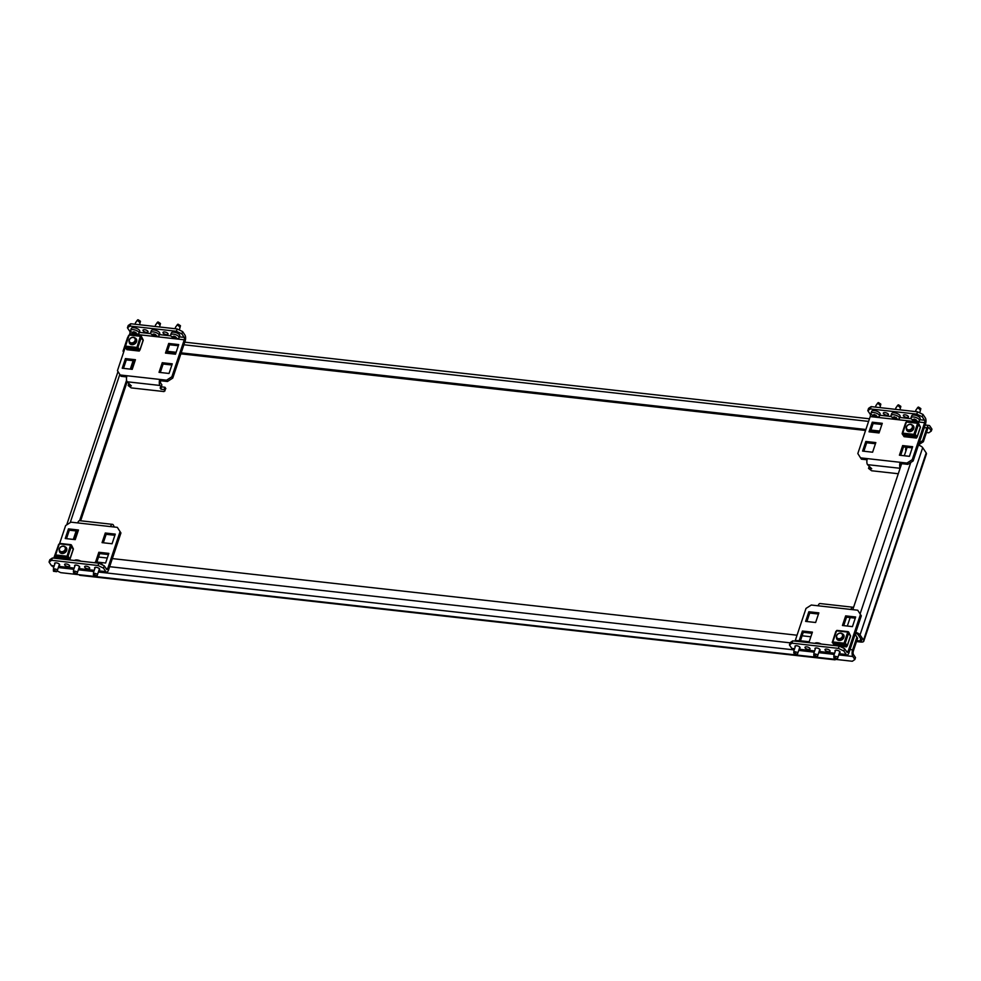 <?xml version="1.0" encoding="UTF-8"?>
<svg xmlns="http://www.w3.org/2000/svg" width="981" height="981" viewBox="0 0 981 981"><rect width="100%" height="100%" fill="white"/><g stroke="black" fill="none" stroke-linecap="round" stroke-linejoin="round"><path stroke-width="1.47" d="M926.187 452.891L922.692 447.655L860.043 634.903L863.538 640.127A4.893 1.999 -161.5 0 1 863.77 641.194L926.432 453.958A4.893 1.999 18.5 0 0 926.187 452.891L863.538 640.127M855.493 633.236A2.673 1.091 -161.5 0 1 858.044 634.67L861.539 639.906A2.673 1.091 -161.5 0 1 861.661 640.483A2.673 1.091 -161.5 0 1 860.006 640.949L856.83 640.593M929.265 428.01L931.3 431.064L931.95 429.138L929.914 426.085A4.893 2.085 96.4 0 0 929.044 425.46A4.893 2.085 96.4 0 0 926.898 427.924L922.643 440.641L923.366 441.732L927.621 429.016A2.673 1.14 96.4 0 1 928.786 427.667A2.673 1.14 96.4 0 1 929.265 428.01L928.247 427.9M931.3 431.064L928.762 432.793L926.444 432.535M833.911 659.195A4.893 2.085 96.4 0 0 834.782 659.821L79.988 575.344A4.893 2.085 -83.6 0 1 79.118 574.719L852.317 661.255L854.868 659.526L852.82 656.473L838.743 654.903M854.868 659.526L855.506 657.601L853.47 654.548A2.673 1.14 96.4 0 1 853.372 650.93L857.627 638.214L855.125 634.315M57.192 570.967L60.712 572.659L79.118 574.719M863.77 641.194A4.893 1.999 -161.5 0 1 860.742 642.04L856.499 641.562M906.162 447.189L905.806 448.219A4.01 3.237 -33.7 0 0 905.99 450.696M132.668 365.288L133.551 365.386M834.782 659.821A4.893 2.085 96.4 0 0 835.775 659.404M73.317 539.415L76.15 530.954M79.584 520.678L126.586 380.223M130.289 369.126L133.122 360.665M74.372 539.538L77.205 531.077M80.638 520.788L127.15 381.805M131.344 369.248L134.176 360.787M53.207 566.981A4.893 2.085 -83.6 0 1 52.827 566.184M856.891 637.123L852.636 649.839A4.893 2.085 96.4 0 0 852.82 656.473M57.646 547.398L53.759 558.152M810.846 636.767L802.115 635.786M797.05 635.222L112.349 558.594M107.285 558.03L98.541 557.049M855.138 634.278L857.627 638.214M123.655 352.142L123.03 351.149L127.285 338.433A4.893 2.085 -83.6 0 1 128.131 336.716M919.185 442.86L922.643 440.641M167.383 351.308L176.126 352.289M181.191 352.853L865.88 429.494M870.944 430.058L879.687 431.039M923.366 441.732L918.523 444.847M167.064 352.289L175.795 353.258M180.872 353.834L865.561 430.463M870.625 431.027L879.368 432.008M860.043 634.903A4.893 1.999 -161.5 0 0 855.775 632.365M918.424 445.116A4.893 1.999 18.5 0 1 922.692 447.655M907.131 447.287L904.298 455.76M901.649 463.67L852.796 609.667M850.147 617.576L847.314 626.05M146.377 332.351A2.673 1.091 -161.5 0 0 148.045 331.885A2.673 1.091 -161.5 0 0 144.636 329.726A2.673 1.091 -161.5 0 0 142.981 330.192A2.673 1.091 -161.5 0 0 146.377 332.351M166.39 334.582A2.673 1.091 -161.5 0 0 168.045 334.129A2.673 1.091 -161.5 0 0 164.649 331.97A2.673 1.091 -161.5 0 0 162.993 332.424A2.673 1.091 -161.5 0 0 166.39 334.582M128.744 383.743L128.155 385.533L131.356 385.889L127.125 381.781A4.451 1.888 -83.6 0 1 126.966 375.748L159.78 379.426A4.451 1.888 96.4 0 0 159.952 385.459L161.117 387.201L160.099 387.9L160.97 389.199L161.387 386.367M128.155 385.533L131.209 387.887L164.023 391.566L165.814 388.562L164.943 387.25L161.742 386.894M181.853 333.896L176.396 331.271L177.169 328.954L182.625 331.578L181.853 333.896L184.183 337.378A1.778 0.76 -83.6 0 1 184.256 339.794L171.871 376.778L172.754 378.09L167.457 381.499L166.586 380.187L159.78 379.426L160.651 380.738A1.778 0.76 96.4 0 0 160.725 383.142L161.89 384.895L161.117 387.201M165.041 390.867L164.17 389.567L160.97 389.199M127.432 327.801L128.204 325.496L130.743 323.755L129.97 326.072L127.432 327.801L129.762 331.296A1.778 0.76 -83.6 0 1 129.823 333.699L129.529 334.595M182.625 331.578L184.955 335.073A4.451 1.888 -83.6 0 1 185.127 341.106L172.754 378.09M125.274 347.286L117.45 370.695L120.16 374.987L126.966 375.748M165.482 353.086L175.489 354.202L178.714 344.576L168.707 343.448L165.482 353.086M135.439 359.72L125.433 358.592L122.22 368.231L132.227 369.346L135.439 359.72M159.032 372.351L169.039 373.467L172.264 363.841L162.257 362.712L159.032 372.351M166.586 380.187L171.871 376.778M129.97 326.072L176.396 331.271M130.743 323.755L177.169 328.954M178.321 345.741L169.578 344.76L166.745 353.221M135.059 360.885L126.316 359.904L123.483 368.365M171.871 365.006L163.128 364.025L160.295 372.486M160.651 380.738L167.457 381.499M120.16 374.987L121.031 376.299L126.659 376.925M163.128 364.025L162.257 362.712M126.316 359.904L125.433 358.592M169.578 344.76L168.707 343.448M164.943 387.25L164.17 389.567M133.931 331.676L134.176 331.786A9.062 7.002 75.6 0 0 134.655 332.191L134.912 332.277A9.062 7.321 -33.7 0 0 135.562 332.277L135.844 332.964A9.062 7.002 75.6 0 0 136.384 333.209L136.31 333.381A9.062 7.321 146.3 0 1 135.66 333.393L134.986 333.565A9.062 7.002 -104.4 0 1 134.446 333.319L134.201 333.233A9.062 7.321 146.3 0 1 133.6 333.086L133.269 332.547A9.062 7.002 -104.4 0 1 132.778 332.142L132.864 331.97A9.062 7.321 -33.7 0 0 133.453 332.118L133.931 331.676M139.081 333.258L139.719 331.333A4.451 1.815 -161.5 0 0 139.51 330.364A4.451 1.815 -161.5 0 0 135.047 327.912A4.451 1.815 -161.5 0 0 131.282 328.5L130.645 330.438A4.451 1.815 -161.5 0 0 130.853 331.394A4.451 1.815 -161.5 0 0 131.871 332.375A9.136 9.136 0 0 0 136.923 334.067A4.451 1.815 -161.5 0 0 139.081 333.258A4.451 1.815 -161.5 0 0 138.861 332.289A4.451 1.815 -161.5 0 0 134.409 329.837A4.451 1.815 -161.5 0 0 130.645 330.438M136.016 322.197L136.862 320.775L138.149 320.922L140.062 322.847L140.344 321.363M136.862 320.775L138.149 320.922L138.211 319.806L140.357 321.192M134.054 331.713L133.257 332.866M137.181 320.431L138.211 319.806M135.206 338.212A4.01 3.237 146.3 0 1 136.347 339.107M134.961 337.955A4.01 3.237 146.3 0 1 136.273 338.997A4.01 3.237 146.3 0 1 135.856 342.884A4.01 3.237 146.3 0 1 131.785 344.687A4.01 3.237 146.3 0 1 129.615 343.436A4.01 3.237 146.3 0 1 129.161 341.829M139.56 350.205L137.978 347.274L136.69 347.397L137.438 349.089M141.068 336.127L140.197 336.912L143.091 340.321M125.176 345.852L128.437 335.809L129.59 334.595L140.614 335.919M129.688 343.546A4.01 3.237 146.3 0 1 129.308 342.161M136.837 347.605L140.197 336.912M137.303 349.469L126.095 348.218L125.139 345.68M125.384 346.771L128.437 335.809M135.648 338.85A3.666 2.968 146.3 0 1 136.138 339.401A3.666 2.968 146.3 0 1 135.758 342.958A3.666 2.968 146.3 0 1 132.03 344.613A3.666 2.968 146.3 0 1 130.032 343.473A3.666 2.968 146.3 0 1 129.725 342.81M128.572 335.686L129.296 334.815M140.504 336.066L141.289 336.152L140.957 337.157M143.054 339.769L141.289 336.152M137.659 347.016L136.592 348.022M139.694 349.812L139.277 351.063L137.291 348.096M139.277 351.063L126.868 349.677L124.894 346.71M133.158 337.452A3.151 2.538 146.3 0 1 135.084 340.493A3.151 2.538 146.3 0 1 131.331 342.896A3.151 2.538 146.3 0 1 129.418 339.855A3.151 2.538 146.3 0 1 133.158 337.452M133.416 337.292A3.556 2.882 146.3 0 1 135.341 338.396A3.556 2.882 146.3 0 1 134.973 341.854A3.556 2.882 146.3 0 1 131.356 343.46A3.556 2.882 146.3 0 1 129.418 342.344A3.556 2.882 146.3 0 1 129.799 338.886A3.556 2.882 146.3 0 1 133.416 337.292M153.943 333.908L154.189 334.018A9.062 7.002 75.6 0 0 154.667 334.435L154.924 334.521A9.062 7.321 -33.7 0 0 155.574 334.509L155.856 335.195A9.062 7.002 75.6 0 0 156.396 335.453L156.31 335.625A9.062 7.321 146.3 0 1 155.66 335.625L154.998 335.809A9.062 7.002 -104.4 0 1 154.458 335.551L154.213 335.465A9.062 7.321 146.3 0 1 153.612 335.318L153.269 334.791A9.062 7.002 -104.4 0 1 152.791 334.386L152.864 334.202A9.062 7.321 -33.7 0 0 153.465 334.349L153.943 333.908M159.094 335.49L159.731 333.565A4.451 1.815 -161.5 0 0 159.511 332.608A4.451 1.815 -161.5 0 0 155.059 330.143A4.451 1.815 -161.5 0 0 151.295 330.744L150.645 332.669A4.451 1.815 -161.5 0 0 150.866 333.638A4.451 1.815 -161.5 0 0 151.883 334.619A9.136 9.136 0 0 0 156.935 336.311A4.451 1.815 -161.5 0 0 159.094 335.49A4.451 1.815 -161.5 0 0 158.873 334.533A4.451 1.815 -161.5 0 0 154.422 332.069A4.451 1.815 -161.5 0 0 150.645 332.669M156.028 324.429L156.874 323.007L158.162 323.154L160.075 325.079L160.357 323.607M156.874 323.007L158.162 323.154L158.223 322.038L160.369 323.436M154.066 333.945L153.269 335.097M157.193 322.663L158.223 322.038M173.956 336.152L174.201 336.262A9.062 7.002 75.6 0 0 174.679 336.667L174.937 336.753A9.062 7.321 -33.7 0 0 175.587 336.753L175.869 337.439A9.062 7.002 75.6 0 0 176.396 337.685L176.322 337.856A9.062 7.321 146.3 0 1 175.673 337.869L175.01 338.053A9.062 7.002 -104.4 0 1 174.471 337.795L174.213 337.709A9.062 7.321 146.3 0 1 173.625 337.562L173.281 337.023A9.062 7.002 -104.4 0 1 172.803 336.618L172.877 336.446A9.062 7.321 -33.7 0 0 173.478 336.593L173.956 336.152M179.094 337.734L179.744 335.809A4.451 1.815 -161.5 0 0 179.523 334.84A4.451 1.815 -161.5 0 0 175.072 332.387A4.451 1.815 -161.5 0 0 171.307 332.988L170.657 334.913A4.451 1.815 -161.5 0 0 170.878 335.87A4.451 1.815 -161.5 0 0 171.896 336.851A9.136 9.136 0 0 0 176.948 338.543A4.451 1.815 -161.5 0 0 179.094 337.734A4.451 1.815 -161.5 0 0 178.885 336.765A4.451 1.815 -161.5 0 0 174.422 334.313A4.451 1.815 -161.5 0 0 170.657 334.913M176.028 326.673L176.874 325.251L178.174 325.398L180.075 327.323L180.369 325.839M176.874 325.251L178.174 325.398L178.235 324.282L180.381 325.667M174.078 336.189L173.281 337.341M177.193 324.907L178.235 324.282M94.85 568.502A2.673 1.091 18.5 0 1 94.617 567.791A2.673 1.091 18.5 0 1 96.273 567.337A2.673 1.091 18.5 0 1 99.682 569.483A2.673 1.091 18.5 0 1 99.069 569.912M88.02 568.833A2.673 1.091 18.5 0 1 84.611 566.675A2.673 1.091 18.5 0 1 86.267 566.209A2.673 1.091 18.5 0 1 89.676 568.367A2.673 1.091 18.5 0 1 88.02 568.833M74.838 566.27A2.673 1.091 18.5 0 1 74.605 565.559A2.673 1.091 18.5 0 1 76.26 565.093A2.673 1.091 18.5 0 1 79.669 567.251A2.673 1.091 18.5 0 1 79.056 567.68M68.008 566.589A2.673 1.091 18.5 0 1 64.599 564.431A2.673 1.091 18.5 0 1 66.254 563.977A2.673 1.091 18.5 0 1 69.663 566.123A2.673 1.091 18.5 0 1 68.008 566.589M54.826 564.026A2.673 1.091 18.5 0 1 54.593 563.315A2.673 1.091 18.5 0 1 56.248 562.849A2.673 1.091 18.5 0 1 59.657 565.007A2.673 1.091 18.5 0 1 59.044 565.436M103.483 568.134L98.014 565.51L98.799 563.204L104.256 565.829L103.483 568.134L105.813 571.629A4.451 1.888 96.4 0 0 106.598 572.193A4.451 1.888 96.4 0 0 108.548 569.949L120.933 532.965L117.34 527.361L110.534 526.601A4.451 1.888 96.4 0 1 112.484 524.357A4.451 1.888 96.4 0 1 113.281 524.921L114.323 527.018M59.657 543.413L65.629 525.571L70.914 522.162L77.72 522.922A4.451 1.888 -83.6 0 1 79.669 520.678L112.484 524.357M104.256 565.829L106.586 569.311A1.778 0.76 96.4 0 0 106.904 569.544A1.778 0.76 96.4 0 0 107.677 568.649L120.05 531.665M49.05 562.052L49.823 559.734L52.373 558.005L51.601 560.31L49.05 562.052L51.38 565.534A4.451 1.888 96.4 0 0 52.177 566.098L54.065 566.319M54.777 558.017L55.402 556.104M102.061 542.64L112.067 543.756L115.28 534.13L105.286 533.002L102.061 542.64M78.468 529.998L68.462 528.882L65.237 538.52L75.243 539.636L78.468 529.998M95.611 561.905L105.617 563.02L108.842 553.382L98.836 552.266L95.611 561.905M98.799 563.204L52.373 558.005M98.014 565.51L51.601 560.31M114.9 535.295L106.156 534.314L103.324 542.775M78.075 531.175L69.332 530.194L66.5 538.655M108.45 554.559L99.706 553.578L96.874 562.039M117.34 527.361L120.933 532.965M99.706 553.578L98.836 552.266M69.332 530.194L68.462 528.882M106.156 534.314L105.286 533.002M56.64 571.69L54.421 570.231L53.514 571.273L56.64 571.69M57.07 570.856L57.389 569.569L53.869 568.784L53.391 569.887L54.446 570.562M54.482 558.238A4.451 1.815 18.5 0 1 56.481 557.699A4.451 1.815 18.5 0 1 60.834 558.949L69.406 559.881L66.72 556.84M54.004 570.182L53.391 569.127M63.287 546.258A3.151 2.538 146.3 0 1 65.212 549.311A3.151 2.538 146.3 0 1 61.472 551.714A3.151 2.538 146.3 0 1 59.547 548.673A3.151 2.538 146.3 0 1 63.287 546.258M63.544 546.11A3.556 2.882 146.3 0 1 65.469 547.214A3.556 2.882 146.3 0 1 65.102 550.672A3.556 2.882 146.3 0 1 61.484 552.266A3.556 2.882 146.3 0 1 59.559 551.163A3.556 2.882 146.3 0 1 59.927 547.705A3.556 2.882 146.3 0 1 63.544 546.11M65.335 547.03A4.01 3.237 146.3 0 1 66.475 547.925M65.089 546.773A4.01 3.237 146.3 0 1 66.401 547.803A4.01 3.237 146.3 0 1 65.985 551.702A4.01 3.237 146.3 0 1 61.913 553.505A4.01 3.237 146.3 0 1 59.743 552.254A4.01 3.237 146.3 0 1 59.289 550.648M69.688 559.023L68.106 556.092L66.818 556.202L67.566 557.895M71.196 544.946L70.325 545.73L73.219 549.139M55.304 554.67L58.566 544.627L59.718 543.413L70.742 544.737M59.816 552.364A4.01 3.237 146.3 0 1 59.436 550.979M66.966 556.423L70.325 545.73M67.444 558.287L56.236 557.036L55.267 554.486M55.525 555.589L58.566 544.627M65.776 547.668A3.666 2.968 146.3 0 1 66.279 548.207A3.666 2.968 146.3 0 1 65.886 551.776A3.666 2.968 146.3 0 1 62.159 553.431A3.666 2.968 146.3 0 1 60.172 552.291A3.666 2.968 146.3 0 1 59.853 551.629M58.713 544.504L59.424 543.633M70.632 544.884L71.417 544.97L71.086 545.976M73.183 548.587L71.417 544.97M67.787 555.835L67.431 556.914M69.823 558.63L69.406 559.881M60.859 558.949A9.136 9.136 0 0 0 56.481 557.699L55.022 555.528M76.653 573.922L74.433 572.463L73.526 573.517L76.653 573.922M77.082 573.1L77.401 571.813L73.882 571.028L73.403 572.119L74.446 572.806M74.495 560.482A4.451 1.815 18.5 0 1 76.493 559.943A4.451 1.815 18.5 0 1 80.847 561.193A9.136 9.136 0 0 0 76.493 559.943M74.016 572.413L73.403 571.371M96.665 576.166L94.434 574.707L93.526 575.773L96.665 576.166M97.094 575.332L97.413 574.057L93.894 573.26L93.403 574.363L94.458 575.038M94.507 562.714A4.451 1.815 18.5 0 1 96.506 562.174A4.451 1.815 18.5 0 1 101.558 563.867A4.451 1.815 18.5 0 1 102.564 564.848A4.451 1.815 18.5 0 1 102.698 565.081M94.017 574.658L93.416 573.603M886.763 415.208A2.673 1.091 -161.5 0 0 888.418 414.755A2.673 1.091 -161.5 0 0 885.021 412.596A2.673 1.091 -161.5 0 0 883.354 413.05A2.673 1.091 -161.5 0 0 886.763 415.208M906.775 417.452A2.673 1.091 -161.5 0 0 908.431 416.986A2.673 1.091 -161.5 0 0 905.034 414.828A2.673 1.091 -161.5 0 0 903.366 415.294A2.673 1.091 -161.5 0 0 906.775 417.452M869.129 466.613L868.528 468.391L871.729 468.759L867.511 464.651A4.451 1.888 -83.6 0 1 867.351 458.618L900.166 462.296A4.451 1.888 96.4 0 0 900.178 468.06M868.528 468.391L871.594 470.757L898.277 473.737M922.238 416.766L916.781 414.129L917.554 411.824L923.011 414.448L922.238 416.766L924.568 420.248A1.778 0.76 -83.6 0 1 924.629 422.664L912.256 459.648L913.127 460.96L907.842 464.356L906.971 463.057L900.166 462.296L901.036 463.596A1.778 0.76 96.4 0 0 900.963 465.717M867.805 410.671L868.577 408.354L871.128 406.625L870.355 408.93L867.805 410.671L870.135 414.154A1.778 0.76 -83.6 0 1 870.208 416.569L857.823 453.553L860.545 457.857L867.351 458.618M923.011 414.448L925.341 417.931A4.451 1.888 -83.6 0 1 925.512 423.964L913.127 460.96M875.825 442.578L865.818 441.462L862.593 451.088L872.6 452.216L875.825 442.578M899.418 455.209L909.424 456.337L912.649 446.698L902.643 445.582L899.418 455.209M882.275 423.314L872.268 422.198L869.043 431.824L879.05 432.952L882.275 423.314M906.971 463.057L912.256 459.648M870.355 408.93L916.781 414.129M871.128 406.625L917.554 411.824M875.432 443.743L866.689 442.762L863.856 451.235M912.256 447.863L903.513 446.895L900.681 455.356M881.882 424.479L873.139 423.51L870.306 431.971M901.036 463.596L907.842 464.356M860.545 457.857L861.416 459.169L867.045 459.795M873.139 423.51L872.268 422.198M903.513 446.895L902.643 445.582M866.689 442.762L865.818 441.462M914.341 419.022L914.586 419.132A9.062 7.002 75.6 0 0 915.065 419.537L915.31 419.623A9.062 7.321 -33.7 0 0 915.96 419.61L916.254 420.297A9.062 7.002 75.6 0 0 916.781 420.555L916.708 420.726A9.062 7.321 146.3 0 1 916.058 420.739L915.383 420.91A9.062 7.002 -104.4 0 1 914.856 420.665L914.599 420.567A9.062 7.321 146.3 0 1 913.998 420.42L913.667 419.893A9.062 7.002 -104.4 0 1 913.188 419.488L913.262 419.316A9.062 7.321 -33.7 0 0 913.863 419.463L914.341 419.022M919.479 420.604L920.129 418.679A4.451 1.815 -161.5 0 0 919.908 417.71A4.451 1.815 -161.5 0 0 915.457 415.257A4.451 1.815 -161.5 0 0 911.692 415.846L911.042 417.771A4.451 1.815 -161.5 0 0 911.263 418.74A4.451 1.815 -161.5 0 0 912.269 419.721A9.136 9.136 0 0 0 917.333 421.413A4.451 1.815 -161.5 0 0 919.479 420.604A4.451 1.815 -161.5 0 0 919.258 419.635A4.451 1.815 -161.5 0 0 914.807 417.183A4.451 1.815 -161.5 0 0 911.042 417.771M916.413 409.531L917.26 408.121L918.559 408.255L920.46 410.193L920.754 408.709M917.26 408.121L918.559 408.255L918.608 407.14L920.754 408.537M914.464 419.046L913.667 420.199M917.578 407.765L918.608 407.14M908.541 429.886A3.151 2.538 146.3 0 1 906.616 426.845A3.151 2.538 146.3 0 1 910.356 424.43A3.151 2.538 146.3 0 1 912.281 427.471A3.151 2.538 146.3 0 1 908.541 429.886M908.553 430.438A3.556 2.882 146.3 0 1 906.628 429.335A3.556 2.882 146.3 0 1 906.996 425.877A3.556 2.882 146.3 0 1 910.613 424.283A3.556 2.882 146.3 0 1 912.538 425.386A3.556 2.882 146.3 0 1 912.171 428.844A3.556 2.882 146.3 0 1 908.553 430.438M906.885 430.536A4.01 3.237 146.3 0 1 906.505 429.138M912.158 424.945A4.01 3.237 146.3 0 1 913.47 425.975A4.01 3.237 146.3 0 1 913.053 429.874A4.01 3.237 146.3 0 1 908.982 431.665A4.01 3.237 146.3 0 1 906.812 430.426A4.01 3.237 146.3 0 1 906.358 428.82M902.692 433.124L913.887 434.375L914.513 436.459L903.305 435.196L902.373 432.842M914.034 434.595L914.096 433.761L915.175 434.264L917.1 436.815L920.399 426.956L917.394 423.902L913.887 434.375M912.416 425.202A4.01 3.237 146.3 0 1 913.544 426.085M918.265 423.118L917.394 423.902M917.603 423.277L906.395 422.026L902.594 433.749M906.395 422.026L917.811 422.909M912.845 425.84A3.666 2.968 146.3 0 1 913.348 426.379A3.666 2.968 146.3 0 1 912.955 429.948A3.666 2.968 146.3 0 1 909.228 431.603A3.666 2.968 146.3 0 1 907.241 430.463A3.666 2.968 146.3 0 1 906.935 429.788M916.892 436.803L916.475 438.053L913.789 435.012M916.475 438.053L904.065 436.668L902.091 433.7M905.782 422.676L906.493 421.805M917.701 423.056L918.498 423.142L918.155 424.148M920.252 426.76L918.498 423.142M914.856 434.007L914.5 435.086M894.329 416.778L894.574 416.888A9.062 7.002 75.6 0 0 895.052 417.293L895.31 417.379A9.062 7.321 -33.7 0 0 895.96 417.379L896.242 418.065A9.062 7.002 75.6 0 0 896.769 418.311L896.695 418.482A9.062 7.321 146.3 0 1 896.045 418.495L895.371 418.679A9.062 7.002 -104.4 0 1 894.844 418.421L894.586 418.335A9.062 7.321 146.3 0 1 893.998 418.188L893.654 417.648A9.062 7.002 -104.4 0 1 893.176 417.244L893.25 417.072A9.062 7.321 -33.7 0 0 893.85 417.219L894.329 416.778M899.467 418.36L900.117 416.435A4.451 1.815 -161.5 0 0 899.896 415.466A4.451 1.815 -161.5 0 0 895.445 413.013A4.451 1.815 -161.5 0 0 891.68 413.614L891.03 415.539A4.451 1.815 -161.5 0 0 891.251 416.496A4.451 1.815 -161.5 0 0 892.269 417.477A9.136 9.136 0 0 0 897.321 419.169A4.451 1.815 -161.5 0 0 899.467 418.36A4.451 1.815 -161.5 0 0 899.258 417.391A4.451 1.815 -161.5 0 0 894.795 414.938A4.451 1.815 -161.5 0 0 891.03 415.539M896.401 407.299L897.247 405.876L898.547 406.024L900.448 407.949L900.742 406.465M897.247 405.876L898.547 406.024L898.596 404.908L900.742 406.293M894.451 416.815L893.654 417.967M897.566 405.533L898.596 404.908M874.316 414.534L874.562 414.644A9.062 7.002 75.6 0 0 875.04 415.049L875.297 415.147A9.062 7.321 -33.7 0 0 875.947 415.135L876.229 415.821A9.062 7.002 75.6 0 0 876.769 416.079L876.683 416.251A9.062 7.321 146.3 0 1 876.033 416.251L875.371 416.435A9.062 7.002 -104.4 0 1 874.831 416.177L874.586 416.091A9.062 7.321 146.3 0 1 873.985 415.944L873.642 415.417A9.062 7.002 -104.4 0 1 873.164 415.012L873.237 414.828A9.062 7.321 -33.7 0 0 873.838 414.975L874.316 414.534M879.467 416.116L880.104 414.19A4.451 1.815 -161.5 0 0 879.883 413.234A4.451 1.815 -161.5 0 0 875.432 410.769A4.451 1.815 -161.5 0 0 871.668 411.37L871.018 413.295A4.451 1.815 -161.5 0 0 871.238 414.264A4.451 1.815 -161.5 0 0 872.256 415.245A9.136 9.136 0 0 0 877.308 416.937A4.451 1.815 -161.5 0 0 879.467 416.116A4.451 1.815 -161.5 0 0 879.246 415.159A4.451 1.815 -161.5 0 0 874.782 412.694A4.451 1.815 -161.5 0 0 871.018 413.295M876.401 405.055L877.247 403.632L878.535 403.78L880.435 405.705L880.73 404.233M877.247 403.632L878.535 403.78L878.596 402.664L880.742 404.049M874.439 414.571L873.642 415.723M877.554 403.289L878.596 402.664M835.223 651.372A2.673 1.091 18.5 0 1 835.003 650.661A2.673 1.091 18.5 0 1 836.658 650.195A2.673 1.091 18.5 0 1 840.067 652.353A2.673 1.091 18.5 0 1 839.454 652.782M828.393 651.691A2.673 1.091 18.5 0 1 824.996 649.532A2.673 1.091 18.5 0 1 826.652 649.079A2.673 1.091 18.5 0 1 830.061 651.237A2.673 1.091 18.5 0 1 828.393 651.691M815.223 649.128A2.673 1.091 18.5 0 1 814.99 648.416A2.673 1.091 18.5 0 1 816.646 647.963A2.673 1.091 18.5 0 1 820.055 650.109A2.673 1.091 18.5 0 1 819.442 650.538M808.393 649.459A2.673 1.091 18.5 0 1 804.984 647.301A2.673 1.091 18.5 0 1 806.64 646.835A2.673 1.091 18.5 0 1 810.048 648.993A2.673 1.091 18.5 0 1 808.393 649.459M795.211 646.896A2.673 1.091 18.5 0 1 794.978 646.172A2.673 1.091 18.5 0 1 796.633 645.719A2.673 1.091 18.5 0 1 800.042 647.877A2.673 1.091 18.5 0 1 799.429 648.306M818.105 605.792A4.451 1.888 -83.6 0 1 820.055 603.548L852.869 607.227A4.451 1.888 96.4 0 0 850.919 609.459L811.299 605.032L806.002 608.428L795.15 640.875M843.856 651.004L838.399 648.38L839.172 646.062L844.629 648.686L843.856 651.004L846.186 654.486A4.451 1.888 96.4 0 0 846.983 655.063A4.451 1.888 96.4 0 0 848.933 652.819L861.306 615.835L857.725 610.219L850.919 609.459M844.629 648.686L846.959 652.181A1.778 0.76 96.4 0 0 847.277 652.402A1.778 0.76 96.4 0 0 848.062 651.507L860.435 614.523M789.435 644.909L790.208 642.604L792.746 640.863L791.974 643.18L789.435 644.909L791.765 648.404A4.451 1.888 96.4 0 0 792.55 648.968L794.438 649.177M853.495 607.57A4.451 1.888 96.4 0 0 852.869 607.227M812.403 632.132L802.397 631.016L799.172 640.642L809.178 641.758L812.403 632.132M842.434 625.498L852.44 626.626L855.665 616.988L845.659 615.872L842.434 625.498M818.853 612.867L808.847 611.752L805.622 621.378L815.628 622.506L818.853 612.867M839.172 646.062L792.746 640.863M838.399 648.38L791.974 643.18M812.01 633.297L803.267 632.316L800.435 640.789M855.273 618.153L846.529 617.172L843.709 625.645M818.461 614.032L809.717 613.051L806.885 621.525M857.725 610.219L861.306 615.835M809.717 613.051L808.847 611.752M846.529 617.172L845.659 615.872M803.267 632.316L802.397 631.016M837.038 659.024L834.819 657.564L833.911 658.619L837.038 659.024M837.48 658.202L837.799 656.914L834.279 656.13L833.789 657.221L834.843 657.908M832.722 642.567L834.917 645.559A4.451 1.815 18.5 0 1 836.879 645.044A4.451 1.815 18.5 0 1 841.931 646.737A4.451 1.815 18.5 0 1 842.949 647.718A4.451 1.815 18.5 0 1 843.084 647.938M834.402 657.528L833.789 656.473M838.669 638.705A3.151 2.538 146.3 0 1 836.744 635.651A3.151 2.538 146.3 0 1 840.496 633.248A3.151 2.538 146.3 0 1 842.409 636.289A3.151 2.538 146.3 0 1 838.669 638.705M838.681 639.256A3.556 2.882 146.3 0 1 836.756 638.153A3.556 2.882 146.3 0 1 837.124 634.695A3.556 2.882 146.3 0 1 840.742 633.088A3.556 2.882 146.3 0 1 842.679 634.204A3.556 2.882 146.3 0 1 842.299 637.662A3.556 2.882 146.3 0 1 838.681 639.256M837.026 639.342A4.01 3.237 146.3 0 1 836.634 637.957M842.299 633.763A4.01 3.237 146.3 0 1 843.611 634.793A4.01 3.237 146.3 0 1 843.182 638.68A4.01 3.237 146.3 0 1 839.123 640.483A4.01 3.237 146.3 0 1 836.952 639.244A4.01 3.237 146.3 0 1 836.499 637.625M832.501 641.648L835.775 631.617L836.916 630.391L847.952 631.727M844.175 643.413L844.224 642.58L845.303 643.082L847.241 645.633L850.539 635.774L847.535 632.708L844.028 643.193L844.764 644.885M842.544 634.02A4.01 3.237 146.3 0 1 843.672 634.903M844.641 645.265L833.433 644.014L832.477 641.476M848.393 631.936L847.535 632.708M832.219 642.518L835.775 631.617M842.986 634.658A3.666 2.968 146.3 0 1 843.476 635.197A3.666 2.968 146.3 0 1 843.084 638.766A3.666 2.968 146.3 0 1 839.356 640.409A3.666 2.968 146.3 0 1 837.369 639.269A3.666 2.968 146.3 0 1 837.063 638.606M847.032 645.621L846.603 646.871L843.93 643.818M846.603 646.871L841.195 646.258M835.91 631.494L836.634 630.611M847.842 631.874L848.626 631.96L848.283 632.966M850.392 635.578L848.626 631.96M844.984 642.825L844.629 643.904M817.038 656.792L814.806 655.333L813.899 656.399L817.038 656.792M817.467 655.958L817.786 654.683L814.267 653.886L813.776 654.989L814.831 655.664M814.88 643.34A4.451 1.815 18.5 0 1 816.866 642.8A4.451 1.815 18.5 0 1 821.22 644.051A9.136 9.136 0 0 0 816.866 642.8M814.389 655.283L813.776 654.229M797.026 654.548L794.794 653.088L793.899 654.143L797.026 654.548M797.455 653.726L797.774 652.439L794.254 651.654L793.764 652.745L794.818 653.432M794.868 641.108A4.451 1.815 18.5 0 1 796.866 640.568A4.451 1.815 18.5 0 1 801.207 641.819A9.136 9.136 0 0 0 796.866 640.568M794.389 653.039L793.776 651.997M834.218 654.388L818.73 652.659M814.205 652.157L798.718 650.415M794.193 649.913L98.358 572.033M93.833 571.531L78.345 569.789M73.82 569.287L58.333 567.558M860.754 638.729L860.006 640.949M906.481 449.224L905.806 448.219M70.215 522.615L119.805 374.423M852.636 649.839L850.024 649.545M790.122 642.837L109.651 566.687M183.901 344.772L868.59 421.401M924.286 427.63L926.898 427.924M910.76 462.48L860.092 613.91M127.125 381.781L159.952 385.459M129.823 333.699L184.256 339.794M129.762 331.296L130.865 331.419M139.376 332.363L150.878 333.65M159.388 334.607L170.89 335.894M179.4 336.851L184.183 337.378M135.488 333.43L135.844 332.363M135.832 332.338L135.403 333.614M134.802 332.265L134.446 333.319M134.986 333.565L135.415 332.277M134.201 333.233L134.569 332.118M139.903 349.837L143.201 339.966M137.978 347.274L141.276 337.415M140.406 336.299L129.198 335.036M125.691 345.52L128.989 335.661M125.482 346.134L136.69 347.397M125.519 347.348L136.727 348.598M154.814 334.496L154.458 335.551M154.998 335.809L155.427 334.521M154.213 335.465L154.581 334.362M174.826 336.741L174.471 337.795M175.01 338.053L175.44 336.753M174.213 337.709L174.593 336.593M110.534 526.601L77.72 522.922M107.677 568.649L106.009 568.465M105.813 571.629L98.762 570.844M94.237 570.329L78.75 568.6M74.225 568.097L58.737 566.356M54.213 565.853L51.38 565.534M57.315 570.317L56.567 571.616M53.391 569.887L53.514 571.273M55.169 568.931L54.421 570.231M70.031 558.643L73.33 548.784M68.106 556.092L71.405 546.233M70.534 545.117L59.326 543.854M55.819 554.339L59.118 544.48M55.623 554.952L66.818 556.202M55.647 556.153L66.855 557.416M77.327 572.561L76.579 573.86M75.181 571.175L74.433 572.463M97.34 574.805L96.579 576.092M93.403 574.363L93.538 575.749M95.194 573.407L94.434 574.707M867.511 464.651L900.092 468.293M870.208 416.569L924.629 422.664M870.135 414.154L871.251 414.276M879.761 415.233L891.263 416.52M899.773 417.477L911.275 418.764M919.773 419.709L924.568 420.248M915.212 419.61L914.856 420.665M915.383 420.91L915.825 419.623M914.599 420.567L914.966 419.463M915.175 434.264L918.474 424.405M902.888 432.511L906.199 422.639M902.716 434.325L913.924 435.589M895.886 418.531L896.242 417.465M896.217 417.44L895.788 418.715M895.199 417.366L894.844 418.421M895.371 418.679L895.812 417.379M894.586 418.335L894.966 417.219M875.187 415.122L874.831 416.177M875.371 416.435L875.8 415.147M874.586 416.091L874.954 414.988M848.062 651.507L846.395 651.323M846.186 654.486L839.135 653.702M834.623 653.199L819.135 651.458M814.61 650.955L799.123 649.226M794.598 648.723L791.765 648.404M837.713 657.662L836.965 658.962M835.567 656.277L834.819 657.564M845.303 643.082L848.602 633.211M833.028 641.316L836.327 631.457M832.82 641.942L844.028 643.193M847.731 632.095L836.535 630.844M832.857 643.144L844.052 644.394M817.713 655.431L816.952 656.718M813.776 654.989L813.911 656.375M815.554 654.033L814.806 655.333M797.7 653.187L796.952 654.474M795.554 651.801L794.794 653.088M118.002 371.566L66.708 524.872M929.044 425.46L925.157 425.018M869.46 418.789L184.771 342.161M140.442 321.302L139.584 324.748M135.697 322.344L135.059 324.245M137.806 319.745L137.07 320.529M143.263 340.186L139.964 350.045M129.59 334.595L140.798 335.845M135.341 338.396L136.457 340.064M129.418 342.344L130.534 344.012M160.455 323.534L159.584 326.992M155.697 324.588L155.072 326.477M157.806 321.976L157.083 322.774M180.467 325.778L179.339 329.996M175.709 326.82L175.072 328.721M177.819 324.221L177.095 325.018M106.598 572.193L98.603 571.298M94.078 570.795L78.59 569.066M74.066 568.551L58.578 566.822M57.106 571.212L59.424 564.296M53.489 568.011L55.206 562.886M53.514 571.298L53.403 570.268M65.469 547.214L66.585 548.882M59.559 551.163L60.663 552.83M73.391 549.004L70.092 558.863M59.718 543.413L70.926 544.663M77.119 573.456L79.436 566.54M73.501 570.255L75.218 565.13M101.558 563.867A9.136 9.136 0 0 0 96.506 562.174M97.131 575.7L99.449 568.772M93.514 572.487L95.231 567.361M93.526 575.773L93.428 574.743M920.852 408.636L919.724 412.866M916.095 409.69L915.457 411.591M918.204 407.09L917.468 407.875M906.628 429.335L907.732 431.002M912.538 425.386L913.654 427.042M920.46 427.164L917.161 437.036M902.336 432.658L905.635 422.799M906.787 421.572L917.995 422.836M900.84 406.404L899.969 409.85M896.082 407.446L895.445 409.347M898.191 404.846L897.468 405.644M880.828 404.16L879.957 407.618M876.07 405.214L875.444 407.103M878.179 402.602L877.455 403.399M846.983 655.063L838.988 654.168M834.463 653.665L818.976 651.924M814.451 651.421L798.963 649.692M841.931 646.737A9.136 9.136 0 0 0 836.879 645.044M837.516 658.558L839.834 651.642M833.899 655.357L835.616 650.231M836.756 638.153L837.86 639.82M842.679 634.204L843.783 635.86M850.601 635.982L847.29 645.854M836.916 630.391L848.124 631.654M817.504 656.326L819.822 649.397M813.887 653.113L815.603 647.987M813.899 656.399L813.801 655.369M797.492 654.082L799.809 647.166M793.874 650.869L795.591 645.743"/></g></svg>
